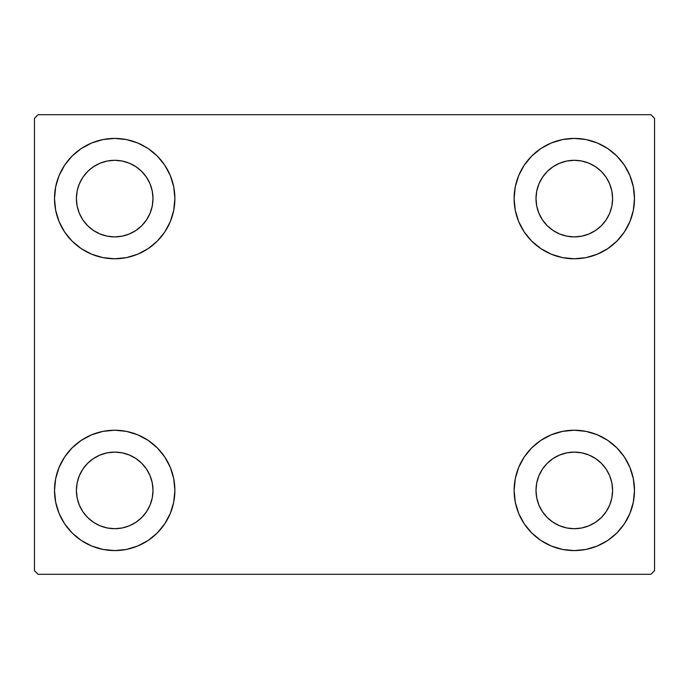 <?xml version="1.0" encoding="UTF-8"?>
<svg xmlns="http://www.w3.org/2000/svg" width="689" height="689" viewBox="0 0 689 689"><rect width="100%" height="100%" fill="white"/><g stroke="black" fill="none" stroke-linecap="round" stroke-linejoin="round"><path stroke-width="1.03" d="M59.09 513.434L55.671 502.152L54.509 490.404A60.184 60.184 0 0 1 114.701 430.22A60.184 60.184 0 0 1 174.885 490.404L173.731 502.152L170.304 513.434L164.74 523.847L157.256 532.967L148.135 540.452L137.731 546.007L126.44 549.434L114.701 550.589L102.954 549.434L91.663 546.007L81.259 540.452L72.138 532.967L64.654 523.847L59.09 513.434L55.671 502.152L54.509 490.404L55.671 478.666L59.09 467.375L64.654 456.971L72.138 447.85L81.259 440.366L91.663 434.802L102.954 431.374L114.701 430.22L126.44 431.374L137.731 434.802L148.135 440.366L157.256 447.85L164.74 456.971L170.304 467.375L173.731 478.666L174.885 490.404A60.184 60.184 0 0 1 114.701 550.589A60.184 60.184 0 0 1 54.509 490.404L55.671 478.666L59.09 467.375M629.91 175.566L633.329 186.848L634.491 198.596A60.184 60.184 0 0 1 574.299 258.78A60.184 60.184 0 0 1 514.115 198.596A60.184 60.184 0 0 1 574.299 138.411A60.184 60.184 0 0 1 634.491 198.596L633.329 210.334L629.91 221.625L624.346 232.029L616.862 241.15L607.741 248.634L597.337 254.198L586.046 257.626L574.299 258.78L562.56 257.626L551.269 254.198L540.865 248.634L531.744 241.15L524.26 232.029L518.696 221.625L515.269 210.334L514.115 198.596L515.269 186.848L518.696 175.566L524.26 165.153L531.744 156.033L540.865 148.548L551.269 142.993L562.56 139.566L574.299 138.411L586.046 139.566L597.337 142.993L607.741 148.548L616.862 156.033L624.346 165.153L629.91 175.566L633.329 186.848L634.491 198.596L633.329 210.334L629.91 221.625M629.91 467.375L633.329 478.666L634.491 490.404A60.184 60.184 0 0 1 574.299 550.589A60.184 60.184 0 0 1 514.115 490.404A60.184 60.184 0 0 1 574.299 430.22A60.184 60.184 0 0 1 634.491 490.404L633.329 502.152L629.91 513.434L624.346 523.847L616.862 532.967L607.741 540.452L597.337 546.007L586.046 549.434L574.299 550.589L562.56 549.434L551.269 546.007L540.865 540.452L531.744 532.967L524.26 523.847L518.696 513.434L515.269 502.152L514.115 490.404L515.269 478.666L518.696 467.375L524.26 456.971L531.744 447.85L540.865 440.366L551.269 434.802L562.56 431.374L574.299 430.22L586.046 431.374L597.337 434.802L607.741 440.366L616.862 447.85L624.346 456.971L629.91 467.375L633.329 478.666L634.491 490.404L633.329 502.152L629.91 513.434M59.09 221.625L55.671 210.334L54.509 198.596A60.184 60.184 0 0 1 114.701 138.411A60.184 60.184 0 0 1 174.885 198.596L173.731 210.334L170.304 221.625L164.74 232.029L157.256 241.15L148.135 248.634L137.731 254.198L126.44 257.626L114.701 258.78L102.954 257.626L91.663 254.198L81.259 248.634L72.138 241.15L64.654 232.029L59.09 221.625L55.671 210.334L54.509 198.596L55.671 186.848L59.09 175.566L64.654 165.153L72.138 156.033L81.259 148.548L91.663 142.993L102.954 139.566L114.701 138.411L126.44 139.566L137.731 142.993L148.135 148.548L157.256 156.033L164.74 165.153L170.304 175.566L173.731 186.848L174.885 198.596A60.184 60.184 0 0 1 114.701 258.78A60.184 60.184 0 0 1 54.509 198.596L55.671 186.848L59.09 175.566M82.852 219.869L87.615 225.673L82.852 219.869L79.313 213.254L77.134 206.063L76.401 198.596A38.3 38.3 0 0 1 114.701 160.296A38.3 38.3 0 0 1 153.001 198.596A38.3 38.3 0 0 1 114.701 236.895A38.3 38.3 0 0 1 76.401 198.596L77.134 191.12L79.313 183.937L77.134 191.12M542.458 511.686L547.221 517.491L542.458 511.686L538.919 505.063L536.74 497.88L535.999 490.404A38.3 38.3 0 0 1 574.299 452.105A38.3 38.3 0 0 1 612.599 490.404A38.3 38.3 0 0 1 574.299 528.704A38.3 38.3 0 0 1 535.999 490.404L536.74 482.937L538.919 475.746L536.74 482.937M542.458 219.869L547.221 225.673L542.458 219.869L538.919 213.254L536.74 206.063L535.999 198.596A38.3 38.3 0 0 1 574.299 160.296A38.3 38.3 0 0 1 612.599 198.596A38.3 38.3 0 0 1 574.299 236.895A38.3 38.3 0 0 1 535.999 198.596L536.74 191.12L538.919 183.937L536.74 191.12M82.852 511.686L87.615 517.491L82.852 511.686L79.313 505.063L77.134 497.88L76.401 490.404A38.3 38.3 0 0 1 114.701 452.105A38.3 38.3 0 0 1 153.001 490.404A38.3 38.3 0 0 1 114.701 528.704A38.3 38.3 0 0 1 76.401 490.404L77.134 482.937L79.313 475.746L77.134 482.937M650.898 114.701L38.102 114.701L34.45 118.344L34.45 570.656L38.102 574.299L650.898 574.299L654.55 570.656L654.55 118.344L650.898 114.701L38.102 114.701L34.45 118.344L34.45 570.656L38.102 574.299L650.898 574.299L654.55 570.656L654.55 118.344L650.898 114.701M87.615 225.673L93.42 230.436L87.615 225.673M100.043 233.976L107.226 236.155L100.043 233.976L93.42 230.436M135.974 230.436L141.779 225.673L146.542 219.869L141.779 225.673L135.974 230.436L129.351 233.976L122.168 236.155L114.701 236.895L107.226 236.155M150.081 213.254L152.26 206.063L150.081 213.254L146.542 219.869M146.542 177.314L141.779 171.509L135.974 166.747L141.779 171.509L146.542 177.314L150.081 183.937L152.26 191.12L153.001 198.596L152.26 206.063M129.351 163.207L122.168 161.028L129.351 163.207L135.974 166.747M93.42 166.747L87.615 171.509L82.852 177.314L87.615 171.509L93.42 166.747L100.043 163.207L107.226 161.028L114.701 160.296L122.168 161.028M547.221 517.491L553.026 522.253L547.221 517.491M559.649 525.793L566.832 527.972L559.649 525.793L553.026 522.253M595.58 522.253L601.385 517.491L606.148 511.686L601.385 517.491L595.58 522.253L588.957 525.793L581.774 527.972L574.299 528.704L566.832 527.972M609.687 505.063L611.866 497.88L609.687 505.063L606.148 511.686M606.148 469.131L601.385 463.327L595.58 458.564L601.385 463.327L606.148 469.131L609.687 475.746L611.866 482.937L612.599 490.404L611.866 497.88M588.957 455.024L581.774 452.845L588.957 455.024L595.58 458.564M553.026 458.564L547.221 463.327L542.458 469.131L547.221 463.327L553.026 458.564L559.649 455.024L566.832 452.845L574.299 452.105L581.774 452.845M547.221 225.673L553.026 230.436L547.221 225.673M559.649 233.976L566.832 236.155L559.649 233.976L553.026 230.436M595.58 230.436L601.385 225.673L606.148 219.869L601.385 225.673L595.58 230.436L588.957 233.976L581.774 236.155L574.299 236.895L566.832 236.155M609.687 213.254L611.866 206.063L609.687 213.254L606.148 219.869M606.148 177.314L601.385 171.509L595.58 166.747L601.385 171.509L606.148 177.314L609.687 183.937L611.866 191.12L612.599 198.596L611.866 206.063M588.957 163.207L581.774 161.028L574.299 160.296L581.774 161.028L588.957 163.207L595.58 166.747M553.026 166.747L547.221 171.509L542.458 177.314L547.221 171.509L553.026 166.747L559.649 163.207L566.832 161.028L574.299 160.296M87.615 517.491L93.42 522.253L87.615 517.491M100.043 525.793L107.226 527.972L100.043 525.793L93.42 522.253M135.974 522.253L141.779 517.491L146.542 511.686L141.779 517.491L135.974 522.253L129.351 525.793L122.168 527.972L114.701 528.704L107.226 527.972M150.081 505.063L152.26 497.88L150.081 505.063L146.542 511.686M146.542 469.131L141.779 463.327L135.974 458.564L141.779 463.327L146.542 469.131L150.081 475.746L152.26 482.937L153.001 490.404L152.26 497.88M129.351 455.024L122.168 452.845L129.351 455.024L135.974 458.564M93.42 458.564L87.615 463.327L82.852 469.131L87.615 463.327L93.42 458.564L100.043 455.024L107.226 452.845L114.701 452.105L122.168 452.845M79.313 183.937L82.852 177.314M538.919 475.746L542.458 469.131M538.919 183.937L542.458 177.314M79.313 475.746L82.852 469.131"/></g></svg>
